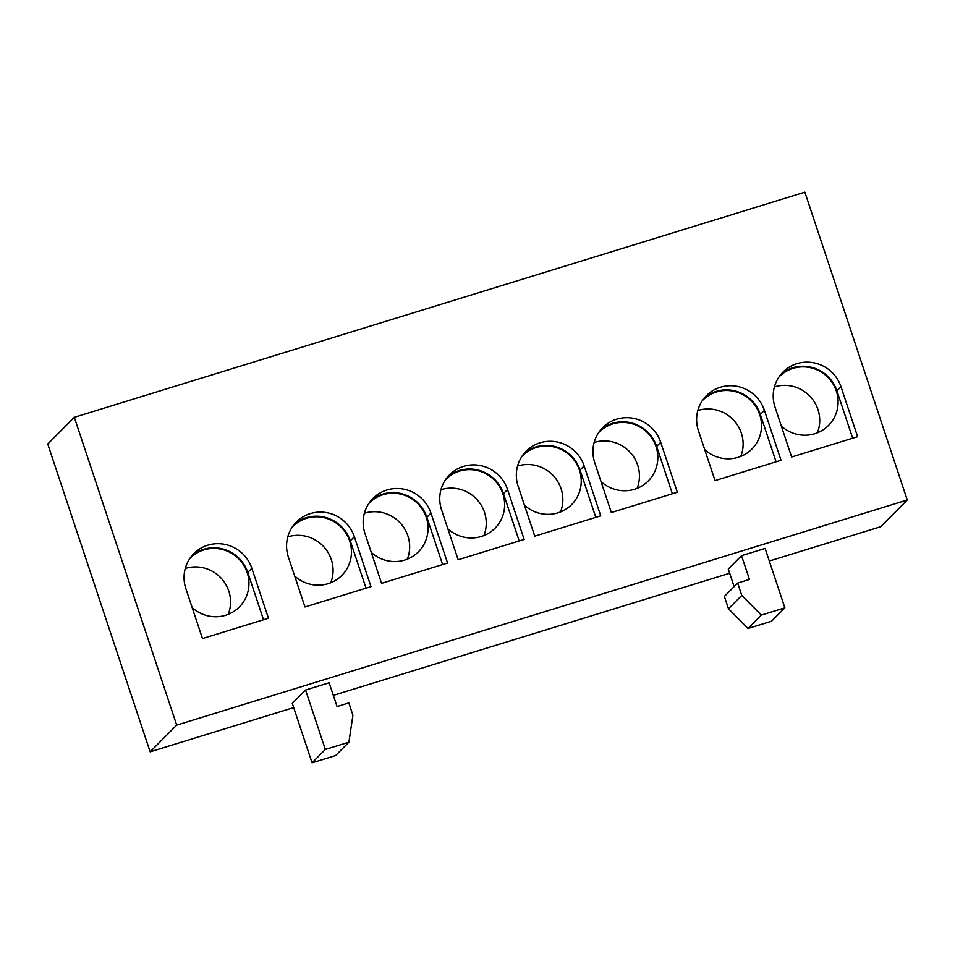 <?xml version="1.0" encoding="UTF-8"?>
<svg xmlns="http://www.w3.org/2000/svg" width="955" height="955" viewBox="0 0 955 955"><rect width="100%" height="100%" fill="white"/><g stroke="black" fill="none" stroke-linecap="round" stroke-linejoin="round"><path stroke-width="1.43" d="M192.17 607.595A34.643 33.712 44.8 0 0 239.335 607.01A34.643 33.712 44.8 0 0 247.178 572.606A34.643 33.712 44.8 0 0 190.212 558.162A34.643 33.712 44.8 0 0 189.723 558.663M228.233 614.351A34.643 33.712 44.8 0 0 228.794 591.097A34.643 33.712 44.8 0 0 185.27 568.476M294.677 576.008A34.643 33.712 44.8 0 0 341.842 575.411A34.643 33.712 44.8 0 0 349.685 541.008A34.643 33.712 44.8 0 0 292.719 526.575A34.643 33.712 44.8 0 0 292.23 527.076M330.74 582.765A34.643 33.712 44.8 0 0 331.301 559.511A34.643 33.712 44.8 0 0 287.777 536.889M371.268 552.408A34.643 33.712 44.8 0 0 418.433 551.811A34.643 33.712 44.8 0 0 426.276 517.407A34.643 33.712 44.8 0 0 369.31 502.975A34.643 33.712 44.8 0 0 368.821 503.476M407.331 559.164A34.643 33.712 44.8 0 0 407.892 535.898A34.643 33.712 44.8 0 0 364.368 513.289M447.859 528.807A34.643 33.712 44.8 0 0 495.024 528.211A34.643 33.712 44.8 0 0 502.867 493.807A34.643 33.712 44.8 0 0 445.901 479.374A34.643 33.712 44.8 0 0 445.412 479.876M483.922 535.564A34.643 33.712 44.8 0 0 484.483 512.298A34.643 33.712 44.8 0 0 440.959 489.688M524.45 505.207A34.643 33.712 44.8 0 0 571.615 504.61A34.643 33.712 44.8 0 0 579.458 470.206A34.643 33.712 44.8 0 0 522.492 455.774A34.643 33.712 44.8 0 0 522.003 456.275M560.513 511.952A34.643 33.712 44.8 0 0 561.074 488.697A34.643 33.712 44.8 0 0 517.55 466.076M601.041 481.595A34.643 33.712 44.8 0 0 648.206 481.01A34.643 33.712 44.8 0 0 656.049 446.606A34.643 33.712 44.8 0 0 599.083 432.173A34.643 33.712 44.8 0 0 598.594 432.675M637.104 488.351A34.643 33.712 44.8 0 0 637.665 465.097A34.643 33.712 44.8 0 0 594.141 442.475M704.73 449.65A34.643 33.712 44.8 0 0 751.895 449.053A34.643 33.712 44.8 0 0 759.738 414.649A34.643 33.712 44.8 0 0 702.773 400.217A34.643 33.712 44.8 0 0 702.283 400.718M740.793 456.406A34.643 33.712 44.8 0 0 741.355 433.14A34.643 33.712 44.8 0 0 697.83 410.531M781.321 426.049A34.643 33.712 44.8 0 0 828.486 425.452A34.643 33.712 44.8 0 0 836.329 391.049A34.643 33.712 44.8 0 0 779.364 376.616A34.643 33.712 44.8 0 0 778.874 377.118M817.385 432.806A34.643 33.712 44.8 0 0 817.946 409.54A34.643 33.712 44.8 0 0 774.421 386.918M176.699 725.12L907.25 499.99L804.862 192.182L74.311 417.311L176.699 725.12L150.138 751.824L293.686 707.595M333.319 695.383L729.656 573.251M769.3 561.027L880.689 526.706L907.25 499.99M305.564 690.035L292.29 703.393L312.058 762.818L335.623 755.548L348.897 742.19L352.92 715.235L348.826 702.916L337.043 706.545L329.129 682.777L305.564 690.035L325.333 749.46L312.058 762.818M741.534 555.691L749.448 579.458L737.666 583.087L741.76 595.419L761.302 615.104L784.867 607.846L765.11 548.421L741.534 555.691L728.259 569.049L734.12 586.657M74.311 417.311L47.75 444.027L150.138 751.824M202.472 638.561L268.451 618.219L251.845 568.309A35.263 34.32 44.8 0 0 193.841 553.614A35.263 34.32 44.8 0 0 185.867 588.65L202.472 638.561M304.979 606.974L370.97 586.633L354.365 536.722A35.263 34.32 44.8 0 0 296.36 522.027A35.263 34.32 44.8 0 0 288.374 557.052L304.979 606.974M381.57 583.362L447.561 563.032L430.956 513.121A35.263 34.32 44.8 0 0 372.951 498.426A35.263 34.32 44.8 0 0 364.965 533.451L381.57 583.362M458.161 559.761L524.152 539.432L507.547 489.521A35.263 34.32 44.8 0 0 449.542 474.814A35.263 34.32 44.8 0 0 441.556 509.851L458.161 559.761M534.752 536.161L600.731 515.831L584.138 465.909A35.263 34.32 44.8 0 0 526.133 451.214A35.263 34.32 44.8 0 0 518.147 486.25L534.752 536.161M611.343 512.56L677.322 492.231L660.717 442.308A35.263 34.32 44.8 0 0 602.712 427.613A35.263 34.32 44.8 0 0 594.738 462.65L611.343 512.56M698.427 430.693L715.032 480.604L781.023 460.274L764.418 410.364A35.263 34.32 44.8 0 0 706.413 395.657A35.263 34.32 44.8 0 0 698.427 430.693M775.018 407.093L791.623 457.003L857.602 436.674L840.997 386.763A35.263 34.32 44.8 0 0 783.005 372.056A35.263 34.32 44.8 0 0 775.018 407.093M325.333 749.46L348.897 742.19M737.666 583.087L724.379 596.445L728.486 608.777L748.028 628.462L771.592 621.204L784.867 607.846M741.76 595.419L728.486 608.777M761.302 615.104L748.028 628.462M852.66 438.19L836.914 390.87A35.263 34.32 44.8 0 0 781.047 374.205M776.069 461.802L760.323 414.47A35.263 34.32 44.8 0 0 704.456 397.805M672.38 493.747L656.634 446.427A35.263 34.32 44.8 0 0 600.767 429.762M595.789 517.347L580.043 470.027A35.263 34.32 44.8 0 0 524.176 453.362M519.198 540.96L503.452 493.628A35.263 34.32 44.8 0 0 447.585 476.963M442.607 564.56L426.861 517.228A35.263 34.32 44.8 0 0 370.994 500.563M366.016 588.161L350.282 540.828A35.263 34.32 44.8 0 0 294.403 524.164M263.508 619.747L247.763 572.415A35.263 34.32 44.8 0 0 191.895 555.762M836.914 390.87L840.997 386.763M760.323 414.47L764.418 410.364M656.634 446.427L660.717 442.308M580.043 470.027L584.138 465.909M503.452 493.628L507.547 489.521M426.861 517.228L430.956 513.121M350.282 540.828L354.365 536.722M247.763 572.415L251.845 568.309"/></g></svg>
